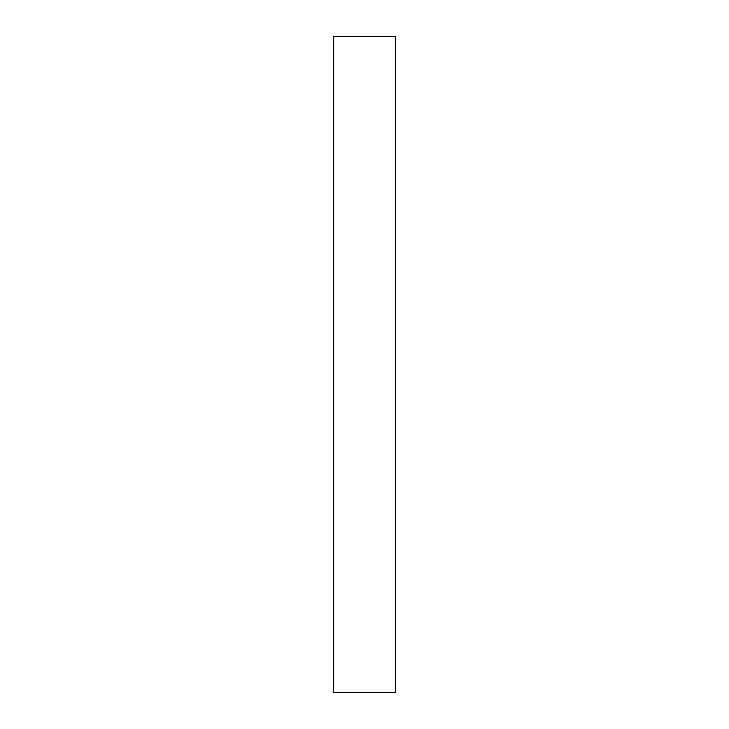 <?xml version="1.0" encoding="UTF-8"?>
<svg xmlns="http://www.w3.org/2000/svg" width="729" height="729" viewBox="0 0 729 729"><rect width="100%" height="100%" fill="white"/><g stroke="black" fill="none" stroke-linecap="round" stroke-linejoin="round"><path stroke-width="1.09" d="M395.328 692.55L333.672 692.55L395.328 692.55L395.328 36.45L333.672 36.45L395.328 36.45L395.328 692.55M333.672 36.45L333.672 692.55L333.672 36.45"/></g></svg>
